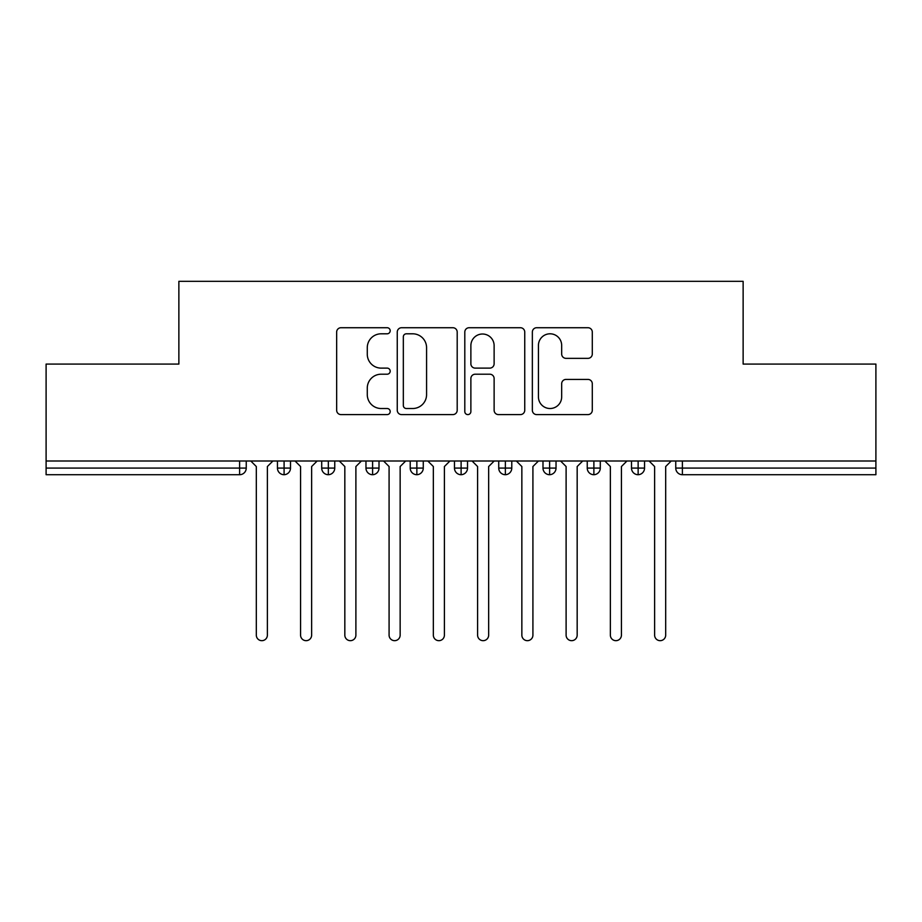 <?xml version="1.0" encoding="UTF-8"?>
<svg xmlns="http://www.w3.org/2000/svg" width="922" height="922" viewBox="0 0 922 922"><rect width="100%" height="100%" fill="white"/><g stroke="black" fill="none" stroke-linecap="round" stroke-linejoin="round"><path stroke-width="1.38" d="M390.19 330.756A3.043 3.043 0 0 0 387.148 327.725L341.002 327.725A4.345 4.345 0 0 0 336.657 332.07L336.657 410.255A4.345 4.345 0 0 0 341.002 414.6L387.148 414.6A3.043 3.043 0 0 0 390.19 411.558A3.043 3.043 0 0 0 387.148 408.515L381.178 408.515A13.899 13.899 0 0 1 367.279 394.616L367.279 388.104A13.899 13.899 0 0 1 381.178 374.205L387.148 374.205A3.043 3.043 0 0 0 390.19 371.163A3.043 3.043 0 0 0 387.148 368.12L381.178 368.12A13.899 13.899 0 0 1 367.279 354.221L367.279 347.698A13.899 13.899 0 0 1 381.178 333.799L387.148 333.799A3.043 3.043 0 0 0 390.19 330.756M587.959 358.347A4.345 4.345 0 0 0 592.293 354.002L592.293 332.07A4.345 4.345 0 0 0 587.959 327.725L536.696 327.725A4.345 4.345 0 0 0 532.351 332.07L532.351 410.255A4.345 4.345 0 0 0 536.696 414.6L587.959 414.6A4.345 4.345 0 0 0 592.293 410.255L592.293 383.759A4.345 4.345 0 0 0 587.959 379.415L566.016 379.415A4.345 4.345 0 0 0 561.671 383.759L561.671 396.898A11.617 11.617 0 0 1 550.054 408.515A11.617 11.617 0 0 1 538.436 396.898L538.436 345.427A11.617 11.617 0 0 1 550.054 333.799A11.617 11.617 0 0 1 561.671 345.427L561.671 354.002A4.345 4.345 0 0 0 566.016 358.347L587.959 358.347M46.1 461L875.9 461L875.9 364.075L743.132 364.075L743.132 281.325L178.868 281.325L178.868 364.075L46.1 364.075L46.1 468.076L239.605 468.076L239.605 461M457.197 332.07A4.345 4.345 0 0 0 452.852 327.725L401.6 327.725A4.345 4.345 0 0 0 397.255 332.07L397.255 410.255A4.345 4.345 0 0 0 401.6 414.6L452.852 414.6A4.345 4.345 0 0 0 457.197 410.255L457.197 332.07M469.148 327.725L520.4 327.725A4.345 4.345 0 0 1 524.745 332.07L524.745 410.255A4.345 4.345 0 0 1 520.4 414.6L498.468 414.6A4.345 4.345 0 0 1 494.123 410.255L494.123 378.55A4.345 4.345 0 0 0 489.778 374.205L475.222 374.205A4.345 4.345 0 0 0 470.877 378.55L470.877 411.558A3.043 3.043 0 0 1 467.846 414.6A3.043 3.043 0 0 1 464.803 411.558L464.803 332.07A4.345 4.345 0 0 1 469.148 327.725M246.243 461L246.243 468.076A6.638 6.638 0 0 1 239.605 474.715L46.1 474.715L46.1 468.076M875.9 461L875.9 474.715L682.395 474.715A6.638 6.638 0 0 1 675.757 468.076L675.757 461L675.757 468.076A6.638 6.638 0 0 0 682.395 474.715L682.395 468.076L875.9 468.076M284.091 474.715A6.638 6.638 0 0 1 277.453 468.076L277.453 461L277.453 468.076A6.638 6.638 0 0 0 284.091 474.715A6.638 6.638 0 0 0 290.499 468.088L290.499 461L290.499 468.076A6.638 6.638 0 0 1 284.091 474.715L284.091 468.076L290.499 468.076M284.091 461L284.091 468.076L277.453 468.076M239.605 474.715A6.638 6.638 0 0 0 246.243 468.076A6.638 6.638 0 0 1 239.605 474.715L239.605 468.076L246.243 468.076M328.347 461L328.347 468.076L321.709 468.076L321.709 461L321.709 468.076A6.638 6.638 0 0 0 328.347 474.715A6.638 6.638 0 0 0 334.755 468.088L334.755 461L334.755 468.076A6.638 6.638 0 0 1 328.347 474.715A6.638 6.638 0 0 1 321.709 468.076A6.638 6.638 0 0 0 328.347 474.715L328.347 468.076L334.755 468.076M372.603 461L372.603 468.076L365.965 468.076L365.965 461L365.965 468.076A6.638 6.638 0 0 0 372.603 474.715A6.638 6.638 0 0 0 379.011 468.088L379.011 461L379.011 468.076A6.638 6.638 0 0 1 372.603 474.715A6.638 6.638 0 0 1 365.965 468.076A6.638 6.638 0 0 0 372.603 474.715L372.603 468.076L379.011 468.076M416.859 461L416.859 474.715A6.638 6.638 0 0 1 410.221 468.076L410.221 461L410.221 468.076A6.638 6.638 0 0 0 416.859 474.715A6.638 6.638 0 0 0 423.267 468.088L423.267 461M461.115 461L461.115 474.715A6.638 6.638 0 0 1 454.477 468.076A6.638 6.638 0 0 0 461.115 474.715A6.638 6.638 0 0 1 454.477 468.076L454.477 461M467.523 461L467.523 468.076A6.638 6.638 0 0 1 461.115 474.715A6.638 6.638 0 0 0 467.523 468.088L454.477 468.076M505.371 461L505.371 468.076L498.733 468.076L498.733 461L498.733 468.076A6.638 6.638 0 0 0 505.371 474.715A6.638 6.638 0 0 0 511.779 468.088L511.779 461L511.779 468.076A6.638 6.638 0 0 1 505.371 474.715A6.638 6.638 0 0 1 498.733 468.076A6.638 6.638 0 0 0 505.371 474.715L505.371 468.076L511.779 468.076M549.627 474.715A6.638 6.638 0 0 1 542.989 468.076L542.989 461L542.989 468.076A6.638 6.638 0 0 0 549.627 474.715A6.638 6.638 0 0 0 556.035 468.088L556.035 461L556.035 468.076A6.638 6.638 0 0 1 549.627 474.715L549.627 468.076L556.035 468.076M593.883 461L593.883 468.076L587.245 468.076L587.245 461L587.245 468.076A6.638 6.638 0 0 0 593.883 474.715A6.638 6.638 0 0 0 600.291 468.088L600.291 461L600.291 468.076A6.638 6.638 0 0 1 593.883 474.715A6.638 6.638 0 0 1 587.245 468.076A6.638 6.638 0 0 0 593.883 474.715L593.883 468.076L600.291 468.076M638.139 461L638.139 474.715A6.638 6.638 0 0 1 631.501 468.076L631.501 461L631.501 468.076A6.638 6.638 0 0 0 638.139 474.715A6.638 6.638 0 0 0 644.547 468.088L644.547 461M549.627 461L549.627 468.076L542.989 468.076M406.372 333.799A3.043 3.043 0 0 0 403.329 336.841L403.329 405.473A3.043 3.043 0 0 0 406.372 408.515L412.676 408.515A13.899 13.899 0 0 0 426.575 394.616L426.575 347.698A13.899 13.899 0 0 0 412.676 333.799L406.372 333.799M494.123 345.635A11.617 11.617 0 0 0 482.506 334.018A11.617 11.617 0 0 0 470.877 345.635L470.877 363.775A4.345 4.345 0 0 0 475.222 368.12L489.778 368.12A4.345 4.345 0 0 0 494.123 363.775L494.123 345.635M256.316 635.143L256.316 466.532L256.316 635.143A5.532 5.532 0 0 0 261.848 640.675A5.532 5.532 0 0 0 267.38 635.143L267.38 466.532L267.38 635.143M272.912 461L267.38 466.532M256.316 466.532L250.784 461M300.572 635.143L300.572 466.532L300.572 635.143A5.532 5.532 0 0 0 306.104 640.675A5.532 5.532 0 0 0 311.636 635.143L311.636 466.532L311.636 635.143M344.828 635.143L344.828 466.532L344.828 635.143A5.532 5.532 0 0 0 350.36 640.675A5.532 5.532 0 0 0 355.892 635.143L355.892 466.532L355.892 635.143M389.084 635.143L389.084 466.532L389.084 635.143A5.532 5.532 0 0 0 394.616 640.675A5.532 5.532 0 0 0 400.148 635.143L400.148 466.532L400.148 635.143M433.34 635.143L433.34 466.532L433.34 635.143A5.532 5.532 0 0 0 438.872 640.675A5.532 5.532 0 0 0 444.404 635.143L444.404 466.532L444.404 635.143M317.168 461L311.636 466.532M300.572 466.532L295.04 461M361.424 461L355.892 466.532M344.828 466.532L339.296 461M405.68 461L400.148 466.532M389.084 466.532L383.552 461M449.936 461L444.404 466.532M433.34 466.532L427.808 461M477.596 635.143L477.596 466.532L477.596 635.143A5.532 5.532 0 0 0 483.128 640.675A5.532 5.532 0 0 0 488.66 635.143L488.66 466.532L488.66 635.143M494.192 461L488.66 466.532M477.596 466.532L472.064 461M521.852 635.143L521.852 466.532L521.852 635.143A5.532 5.532 0 0 0 527.384 640.675A5.532 5.532 0 0 0 532.916 635.143L532.916 466.532L532.916 635.143M566.108 635.143L566.108 466.532L566.108 635.143A5.532 5.532 0 0 0 571.64 640.675A5.532 5.532 0 0 0 577.172 635.143L577.172 466.532L577.172 635.143M610.364 635.143L610.364 466.532L610.364 635.143A5.532 5.532 0 0 0 615.896 640.675A5.532 5.532 0 0 0 621.428 635.143L621.428 466.532L621.428 635.143M538.448 461L532.916 466.532M521.852 466.532L516.32 461M582.704 461L577.172 466.532M566.108 466.532L560.576 461M626.96 461L621.428 466.532M610.364 466.532L604.832 461M654.62 635.143L654.62 466.532L654.62 635.143A5.532 5.532 0 0 0 660.152 640.675A5.532 5.532 0 0 0 665.684 635.143L665.684 466.532L665.684 635.143M671.216 461L665.684 466.532M654.62 466.532L649.088 461M682.395 461L682.395 468.076L675.757 468.076A6.638 6.638 0 0 0 682.395 474.715M410.221 468.076A6.638 6.638 0 0 0 416.859 474.715A6.638 6.638 0 0 0 423.267 468.088L410.221 468.076M631.501 468.076A6.638 6.638 0 0 0 638.139 474.715A6.638 6.638 0 0 0 644.547 468.088L631.501 468.076"/></g></svg>
